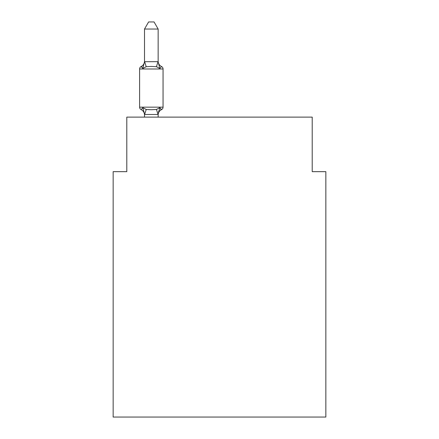 <?xml version="1.0" encoding="UTF-8"?>
<svg xmlns="http://www.w3.org/2000/svg" width="439" height="439" viewBox="0 0 439 439"><rect width="100%" height="100%" fill="white"/><g stroke="black" fill="none" stroke-linecap="round" stroke-linejoin="round"><path stroke-width="0.66" d="M325.842 417.05L325.842 171.649L312.206 171.649L312.206 117.114L126.794 117.114L126.794 171.649L113.158 171.649L113.158 417.05L325.842 417.05M158.15 29.04L144.513 29.04L148.607 21.95L154.056 21.95L158.15 29.04L158.15 61.943L159.851 68.451L161.525 66.536A2.727 2.727 0 0 1 163.056 68.983A2.727 2.727 0 0 0 161.525 66.536L159.851 68.451L161.525 66.536A2.727 2.727 0 0 1 163.056 68.983A2.727 2.727 0 0 0 161.525 66.536L159.851 68.451L161.525 66.536A2.727 2.727 0 0 1 163.056 68.983A2.727 2.727 0 0 0 161.525 66.536L159.851 68.451L161.525 66.536A2.727 2.727 0 0 1 163.056 68.983A2.727 2.727 0 0 0 161.525 66.536L159.851 68.451L161.525 66.536A2.727 2.727 0 0 1 163.056 68.983A2.727 2.727 0 0 0 161.525 66.536L159.851 68.451L161.525 66.536A2.727 2.727 0 0 1 163.056 68.983A2.727 2.727 0 0 0 161.525 66.536L159.851 68.451L161.525 66.536A2.727 2.727 0 0 1 163.056 68.983A2.727 2.727 0 0 0 161.525 66.536L159.851 68.451L161.525 66.536A2.727 2.727 0 0 1 163.056 68.983A2.727 2.727 0 0 0 161.525 66.536L159.851 68.451L161.525 66.536A2.727 2.727 0 0 1 163.056 68.983A2.727 2.727 0 0 0 161.525 66.536L159.851 68.451L161.525 66.536A2.727 2.727 0 0 1 163.056 68.983A2.727 2.727 0 0 0 161.525 66.536L159.851 68.451L161.525 66.536A2.727 2.727 0 0 1 163.056 68.983A2.727 2.727 0 0 0 161.525 66.536L159.851 68.451L161.525 66.536A2.727 2.727 0 0 1 163.056 68.983A2.727 2.727 0 0 0 161.525 66.536A2.727 2.727 0 0 1 163.056 68.983L163.056 107.16A2.727 2.727 0 0 1 161.525 109.613L159.851 107.692L161.525 109.613L159.851 107.692L161.525 109.613L159.851 107.692L161.525 109.613L159.851 107.692L161.525 109.613L159.851 107.692L161.525 109.613L159.851 107.692L161.525 109.613L159.851 107.692L161.525 109.613L159.851 107.692L161.525 109.613L159.851 107.692L161.525 109.613L159.851 107.692L158.04 114.48L144.623 114.48L142.812 107.692L141.138 109.613A2.727 2.727 0 0 1 139.607 107.16A2.727 2.727 0 0 0 141.138 109.613L142.812 107.692L141.138 109.613A2.727 2.727 0 0 1 139.607 107.16A2.727 2.727 0 0 0 141.138 109.613L142.812 107.692L141.138 109.613A2.727 2.727 0 0 1 139.607 107.16A2.727 2.727 0 0 0 141.138 109.613L142.812 107.692L141.138 109.613A2.727 2.727 0 0 1 139.607 107.16A2.727 2.727 0 0 0 141.138 109.613L142.812 107.692L141.138 109.613A2.727 2.727 0 0 1 139.607 107.16A2.727 2.727 0 0 0 141.138 109.613L142.812 107.692L141.138 109.613A2.727 2.727 0 0 1 139.607 107.16A2.727 2.727 0 0 0 141.138 109.613L142.812 107.692L141.138 109.613A2.727 2.727 0 0 1 139.607 107.16A2.727 2.727 0 0 0 141.138 109.613L142.812 107.692L141.138 109.613A2.727 2.727 0 0 1 139.607 107.16A2.727 2.727 0 0 0 141.138 109.613L142.812 107.692L141.138 109.613A2.727 2.727 0 0 1 139.607 107.16A2.727 2.727 0 0 0 141.138 109.613L142.812 107.692L141.138 109.613A2.727 2.727 0 0 1 139.607 107.16A2.727 2.727 0 0 0 141.138 109.613L142.812 107.692L141.138 109.613A2.727 2.727 0 0 1 139.607 107.16A2.727 2.727 0 0 0 141.138 109.613L142.812 107.692L141.138 109.613A2.727 2.727 0 0 1 139.607 107.16A2.727 2.727 0 0 0 141.138 109.613L142.812 107.692L141.138 109.613A2.727 2.727 0 0 1 139.607 107.16A2.727 2.727 0 0 0 141.138 109.613L142.812 107.692L141.138 109.613A2.727 2.727 0 0 1 139.607 107.16A2.727 2.727 0 0 0 141.138 109.613L142.812 107.692L141.138 109.613A2.727 2.727 0 0 1 139.607 107.16A2.727 2.727 0 0 0 141.138 109.613L142.812 107.692L141.138 109.613A2.727 2.727 0 0 1 139.607 107.16A2.727 2.727 0 0 0 141.138 109.613L142.812 107.692L141.138 109.613A2.727 2.727 0 0 1 139.607 107.16A2.727 2.727 0 0 0 141.138 109.613L142.812 107.692L141.138 109.613A2.727 2.727 0 0 1 139.607 107.16A2.727 2.727 0 0 0 141.138 109.613L142.812 107.692L141.138 109.613A2.727 2.727 0 0 1 139.607 107.16A2.727 2.727 0 0 0 141.138 109.613L142.812 107.692L141.138 109.613A2.727 2.727 0 0 1 139.607 107.16A2.727 2.727 0 0 0 141.138 109.613L142.812 107.692L146.22 109.448L151.334 109.723L156.449 109.448L159.851 107.692L161.525 109.613A2.727 2.727 0 0 0 163.056 107.16A2.727 2.727 0 0 1 161.525 109.613L160.745 109.24L161.525 109.613A2.727 2.727 0 0 0 163.056 107.16A2.727 2.727 0 0 1 161.525 109.613A2.727 2.727 0 0 0 163.056 107.16A2.727 2.727 0 0 1 161.525 109.613L160.745 109.24L161.525 109.613A2.727 2.727 0 0 0 163.056 107.16A2.727 2.727 0 0 1 161.525 109.613A2.727 2.727 0 0 0 163.056 107.16A2.727 2.727 0 0 1 161.525 109.613L160.745 109.24L161.525 109.613A2.727 2.727 0 0 0 163.056 107.16A2.727 2.727 0 0 1 161.525 109.613A2.727 2.727 0 0 0 163.056 107.16A2.727 2.727 0 0 1 161.525 109.613L160.745 109.24L161.525 109.613A2.727 2.727 0 0 0 163.056 107.16A2.727 2.727 0 0 1 161.525 109.613A2.727 2.727 0 0 0 163.056 107.16A2.727 2.727 0 0 1 161.525 109.613L160.745 109.24L161.525 109.613A2.727 2.727 0 0 0 163.056 107.16A2.727 2.727 0 0 1 161.525 109.613A2.727 2.727 0 0 0 163.056 107.16A2.727 2.727 0 0 1 161.525 109.613L160.745 109.24L161.525 109.613A2.727 2.727 0 0 0 163.056 107.16A2.727 2.727 0 0 1 161.525 109.613A2.727 2.727 0 0 0 163.056 107.16A2.727 2.727 0 0 1 161.525 109.613L160.745 109.24L161.525 109.613A2.727 2.727 0 0 0 163.056 107.16A2.727 2.727 0 0 1 161.525 109.613A2.727 2.727 0 0 0 163.056 107.16A2.727 2.727 0 0 1 161.525 109.613L160.745 109.24L161.525 109.613A2.727 2.727 0 0 0 163.056 107.16A2.727 2.727 0 0 1 161.525 109.613A2.727 2.727 0 0 0 163.056 107.16A2.727 2.727 0 0 1 161.525 109.613L160.745 109.24L161.525 109.613A2.727 2.727 0 0 0 163.056 107.16A2.727 2.727 0 0 1 161.525 109.613A2.727 2.727 0 0 0 163.056 107.16A2.727 2.727 0 0 1 161.525 109.613L160.745 109.24M159.851 107.692L161.525 109.613A2.727 2.727 0 0 0 163.056 107.16L139.607 107.16L139.607 68.983A2.727 2.727 0 0 1 141.138 66.536L142.812 68.451L141.138 66.536A2.727 2.727 0 0 0 139.607 68.983L163.056 68.983A2.727 2.727 0 0 0 161.525 66.536A2.727 2.727 0 0 1 163.056 68.983A2.727 2.727 0 0 0 161.525 66.536L159.851 68.451L161.525 66.536A2.727 2.727 0 0 1 163.056 68.983A2.727 2.727 0 0 0 161.525 66.536A2.727 2.727 0 0 1 163.056 68.983A2.727 2.727 0 0 0 161.525 66.536L159.851 68.451L161.525 66.536A2.727 2.727 0 0 1 163.056 68.983A2.727 2.727 0 0 0 161.525 66.536A2.727 2.727 0 0 1 163.056 68.983A2.727 2.727 0 0 0 161.525 66.536L159.851 68.451L161.525 66.536A2.727 2.727 0 0 1 163.056 68.983A2.727 2.727 0 0 0 161.525 66.536A2.727 2.727 0 0 1 163.056 68.983A2.727 2.727 0 0 0 161.525 66.536L159.851 68.451L156.449 66.695L151.334 66.426L146.22 66.695L142.812 68.451L141.138 66.536A2.727 2.727 0 0 0 139.607 68.983A2.727 2.727 0 0 1 141.138 66.536L141.918 66.909L141.138 66.536A2.727 2.727 0 0 0 139.607 68.983A2.727 2.727 0 0 1 141.138 66.536A2.727 2.727 0 0 0 139.607 68.983A2.727 2.727 0 0 1 141.138 66.536L141.918 66.909L141.138 66.536A2.727 2.727 0 0 0 139.607 68.983A2.727 2.727 0 0 1 141.138 66.536A2.727 2.727 0 0 0 139.607 68.983A2.727 2.727 0 0 1 141.138 66.536L141.918 66.909L141.138 66.536A2.727 2.727 0 0 0 139.607 68.983A2.727 2.727 0 0 1 141.138 66.536A2.727 2.727 0 0 0 139.607 68.983A2.727 2.727 0 0 1 141.138 66.536L141.918 66.909L141.138 66.536A2.727 2.727 0 0 0 139.607 68.983A2.727 2.727 0 0 1 141.138 66.536A2.727 2.727 0 0 0 139.607 68.983A2.727 2.727 0 0 1 141.138 66.536L141.918 66.909L141.138 66.536A2.727 2.727 0 0 0 139.607 68.983A2.727 2.727 0 0 1 141.138 66.536A2.727 2.727 0 0 0 139.607 68.983A2.727 2.727 0 0 1 141.138 66.536L141.918 66.909L141.138 66.536A2.727 2.727 0 0 0 139.607 68.983A2.727 2.727 0 0 1 141.138 66.536A2.727 2.727 0 0 0 139.607 68.983A2.727 2.727 0 0 1 141.138 66.536L141.918 66.909L141.138 66.536A2.727 2.727 0 0 0 139.607 68.983A2.727 2.727 0 0 1 141.138 66.536A2.727 2.727 0 0 0 139.607 68.983A2.727 2.727 0 0 1 141.138 66.536L141.918 66.909L141.138 66.536A2.727 2.727 0 0 0 139.607 68.983A2.727 2.727 0 0 1 141.138 66.536A2.727 2.727 0 0 0 139.607 68.983A2.727 2.727 0 0 1 141.138 66.536L141.918 66.909L141.138 66.536A2.727 2.727 0 0 0 139.607 68.983A2.727 2.727 0 0 1 141.138 66.536A2.727 2.727 0 0 0 139.607 68.983A2.727 2.727 0 0 1 141.138 66.536L141.918 66.909M158.15 114.2L158.786 110.99L158.15 114.2M144.513 29.04L144.513 61.701L158.04 61.663L158.15 61.943M142.812 68.451L144.513 61.701M158.15 117.114L158.15 114.447M144.513 117.114L144.513 114.2M159.851 68.451L161.525 66.536A5.998 5.998 0 0 1 158.15 61.142M144.513 115.007A5.998 5.998 0 0 0 141.138 109.613M161.525 109.613A5.998 5.998 0 0 0 158.15 115.007M141.138 66.536A5.998 5.998 0 0 0 144.513 61.142M146.22 109.448L144.623 114.48M156.449 109.448L158.04 114.48M144.623 61.663L146.22 66.695M158.04 61.663L156.449 66.695"/></g></svg>
